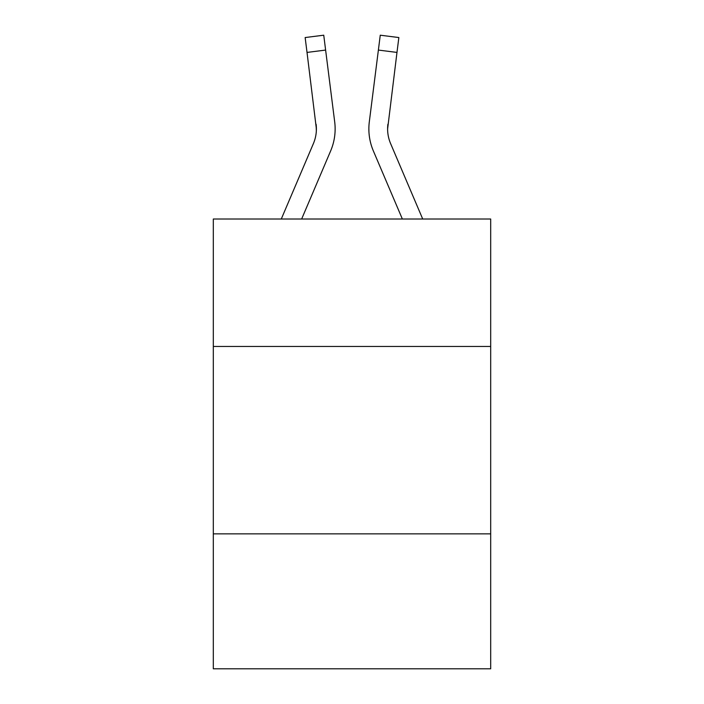 <?xml version="1.0" encoding="UTF-8"?>
<svg xmlns="http://www.w3.org/2000/svg" width="704" height="704" viewBox="0 0 704 704"><rect width="100%" height="100%" fill="white"/><g stroke="black" fill="none" stroke-linecap="round" stroke-linejoin="round"><path stroke-width="1.06" d="M490.688 346.456L490.688 219.014L213.312 219.014L213.312 346.456L490.688 346.456L490.688 668.8L213.312 668.8L213.312 346.456M490.688 533.861L213.312 533.861M330.642 150.929L301.646 219.014L330.642 150.929A56.223 56.223 0 0 0 334.69 121.854L325.618 50.072L307.023 52.422L305.149 37.55L323.743 35.2L325.618 50.072M335.13 128.876L335.13 129.342M334.409 119.61L334.69 121.854L334.409 119.61M422.717 219.014L390.606 143.59A37.479 37.479 0 0 1 387.605 128.973L396.977 52.422L378.382 50.072L380.257 35.2L398.851 37.55L380.257 35.2L398.851 37.55L380.257 35.2L398.851 37.55L380.257 35.2L398.851 37.55L380.257 35.2L398.851 37.55L380.257 35.2L398.851 37.55L380.257 35.2L398.851 37.55L380.257 35.2L398.851 37.55L380.257 35.2L398.851 37.55L380.257 35.2L398.851 37.55L380.257 35.2L398.851 37.55L380.257 35.2L398.851 37.55L380.257 35.2L398.851 37.55L380.257 35.2L398.851 37.55L380.257 35.2L398.851 37.55L380.257 35.2L398.851 37.55L380.257 35.2L398.851 37.55L380.257 35.2L398.851 37.55L380.257 35.2L398.851 37.55L380.257 35.2L398.851 37.55L380.257 35.2L398.851 37.55L380.257 35.2L398.851 37.55L380.257 35.2L398.851 37.55L380.257 35.2L398.851 37.55L380.257 35.2L398.851 37.55L380.257 35.2L398.851 37.55L380.257 35.2L398.851 37.55L380.257 35.2L398.851 37.55L380.257 35.2L398.851 37.55L380.257 35.2L398.851 37.55L380.257 35.2L398.851 37.55L380.257 35.2L398.851 37.55L380.257 35.2L398.851 37.55L380.257 35.2L398.851 37.55L380.257 35.2L398.851 37.55L380.257 35.2L398.851 37.55L380.257 35.2L398.851 37.55L380.257 35.2L398.851 37.55L396.977 52.422M373.358 150.929L402.354 219.014L373.358 150.929A56.223 56.223 0 0 1 369.31 121.854L378.382 50.072M387.649 130.733L387.605 128.973A37.479 37.479 0 0 0 390.606 143.59A37.479 37.479 0 0 1 387.605 128.973A37.479 37.479 0 0 0 390.606 143.59A37.479 37.479 0 0 1 387.605 128.973A37.479 37.479 0 0 0 390.606 143.59A37.479 37.479 0 0 1 387.605 128.973A37.479 37.479 0 0 0 390.606 143.59A37.479 37.479 0 0 1 387.605 128.973A37.479 37.479 0 0 0 390.606 143.59A37.479 37.479 0 0 1 387.605 128.973A37.479 37.479 0 0 0 390.606 143.59A37.479 37.479 0 0 1 387.605 128.973A37.479 37.479 0 0 0 390.606 143.59A37.479 37.479 0 0 1 387.605 128.973A37.479 37.479 0 0 0 390.606 143.59A37.479 37.479 0 0 1 387.605 128.973A37.479 37.479 0 0 0 390.606 143.59A37.479 37.479 0 0 1 387.605 128.973A37.479 37.479 0 0 0 390.606 143.59A37.479 37.479 0 0 1 387.605 128.973A37.479 37.479 0 0 0 390.606 143.59A37.479 37.479 0 0 1 387.605 128.973A37.479 37.479 0 0 0 390.606 143.59A37.479 37.479 0 0 1 387.605 128.973A37.479 37.479 0 0 0 390.606 143.59A37.479 37.479 0 0 1 387.605 128.973A37.479 37.479 0 0 0 390.606 143.59A37.479 37.479 0 0 1 387.605 128.973A37.479 37.479 0 0 0 390.606 143.59A37.479 37.479 0 0 1 387.605 128.973A37.479 37.479 0 0 0 390.606 143.59A37.479 37.479 0 0 1 387.605 128.973A37.479 37.479 0 0 0 390.606 143.59A37.479 37.479 0 0 1 387.605 128.973A37.479 37.479 0 0 0 390.606 143.59A37.479 37.479 0 0 1 387.605 128.973M281.283 219.014L313.394 143.59A37.479 37.479 0 0 0 316.395 128.982L307.023 52.422M313.394 143.59A37.479 37.479 0 0 0 316.395 128.982A37.479 37.479 0 0 1 313.394 143.59A37.479 37.479 0 0 0 316.395 128.982A37.479 37.479 0 0 1 313.394 143.59A37.479 37.479 0 0 0 316.395 128.982A37.479 37.479 0 0 1 313.394 143.59A37.479 37.479 0 0 0 316.395 128.982A37.479 37.479 0 0 1 313.394 143.59A37.479 37.479 0 0 0 316.096 124.203L316.351 130.733M390.606 143.59A37.479 37.479 0 0 1 387.904 124.203M368.931 131.648L368.87 128.876M398.851 37.55L380.257 35.2M305.149 37.55L323.743 35.2"/></g></svg>

